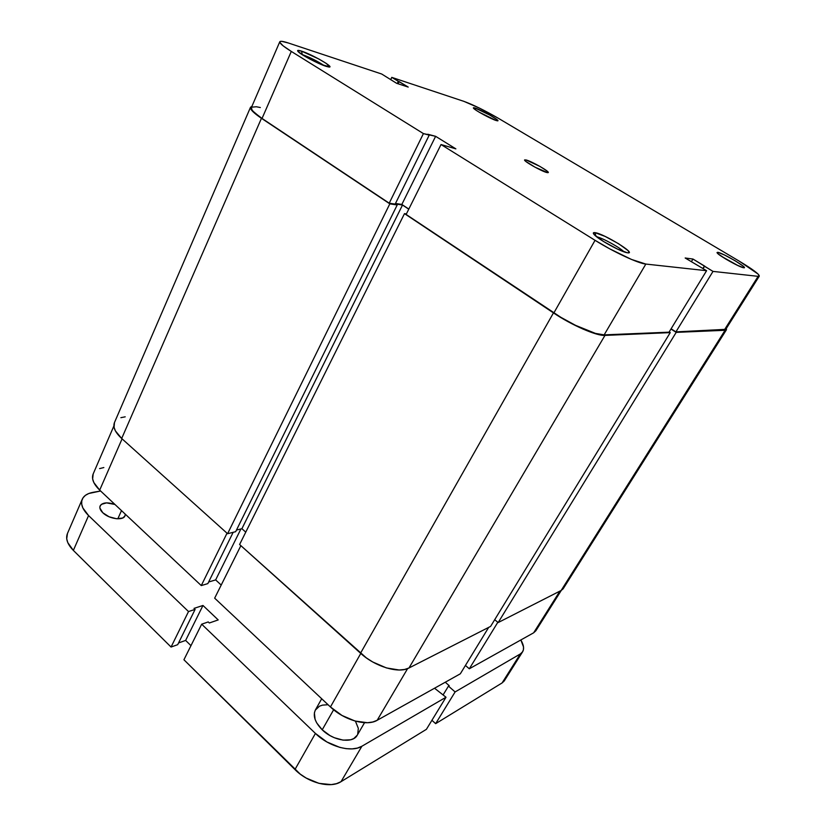 <?xml version="1.0" encoding="UTF-8"?>
<svg xmlns="http://www.w3.org/2000/svg" width="826" height="826" viewBox="0 0 826 826"><rect width="100%" height="100%" fill="white"/><g stroke="black" fill="none" stroke-linecap="round" stroke-linejoin="round"><path stroke-width="1.24" d="M475.208 108.072L475.6 109.92L479.152 112.171L496.127 120.513C491.078 119.027 475.239 110.447 473.597 108.309C472.988 107.607 473.525 107.525 475.208 108.072L473.339 107.927L475.631 109.93L475.208 108.072C481.992 110.147 501.96 121.639 497.314 120.802L496.127 120.513L497.737 120.802L496.684 119.409L489.797 115.062L475.208 108.072M717.722 252.302L718.052 253.799L717.722 252.302L716.999 252.611L718.352 254.057L726.281 259.354L736.854 265.074L743.555 267.738C739.766 267.356 719.425 255.977 717.288 253.066L717.722 252.302C722.698 252.818 749.512 268.739 743.699 267.758L744.298 267.366L742.811 265.869L734.892 260.603L724.567 255.028L717.722 252.302M302.264 54.557L302.264 54.557C310.225 57.5 317.597 61.227 324.391 65.75C317.597 61.227 310.225 57.5 302.264 54.557L301.562 51.14L302.264 54.557M326.146 66.348C318.63 64.077 300.953 54.795 298.165 51.635C296.823 50.159 297.959 49.994 301.562 51.14L297.721 50.479L298.145 51.615L305.816 56.839L321.221 64.49L329.77 66.885L326.28 63.437L318.66 58.904L301.562 51.14C312.373 54.516 335.8 68.145 328.738 66.989L326.146 66.348M595.071 232.664L595.814 236.102L595.071 232.664L593.347 232.953L594.328 234.729L603.63 241.564L617.559 249.122L627.306 252.766C621.09 251.992 597.993 239.282 594.131 234.522C592.8 232.994 593.12 232.374 595.071 232.664C603.992 233.717 637.496 254.367 627.657 252.818L629.175 252.405L627.966 250.515L618.633 243.742L605.128 236.412L595.071 232.664M546.915 172.551C541.67 171.405 523.219 160.946 524.603 159.914L526.1 159.965L525.481 161.132L526.1 159.965L524.613 160.151L525.873 161.462L535.155 167.265L547.803 172.706L548.257 172.273L546.926 170.93L539.987 166.449L526.1 159.965C531.531 161.246 549.569 171.478 548.299 172.562L546.915 172.551M251.362 107.607L252.106 110.126L254.232 112.47L262.038 118.438L389.222 203.186L423.418 133.595L291.299 51.429C283.287 46.39 279.446 43.169 279.787 41.775C280.324 40.877 283.184 41.279 288.398 43.004L381.695 74.02L396.625 83.302L408.22 87.081L391.772 77.376L463.954 101.381L479.741 108.247L498.708 118.49L739.425 261.264L758.123 274.098L759.228 276.204L758.123 276.338L724.412 329.873L675.916 331.887L713.003 271.403L758.123 276.338L713.003 271.403L692.973 259.044L685.167 258.001L706.591 270.701L645.839 264.062L631.477 259.436L609.743 248.853L595.05 240.314L441.022 144.54L406.134 214.45L553.885 312.899L595.05 240.314L441.022 144.54L455.869 148.866L435.622 136.321L423.418 133.595L291.299 51.429L283.122 45.822L279.787 42.291L280.107 41.476L281.707 41.331L288.398 43.004L381.695 74.02L396.625 83.302L408.22 87.081L399.134 81.598L398.101 83.777L399.134 81.598L398.308 81.32L397.275 83.509L398.308 81.32L391.772 77.376L463.954 101.381C473.432 104.861 485.017 110.57 498.708 118.49L739.425 261.264C752.548 269.162 759.177 274.108 759.311 276.111L758.123 276.338L724.412 329.873L725.662 329.471M260.335 107.535L256.38 106.761L251.734 107.163M279.787 41.775L251.352 107.638C250.753 109.61 254.315 113.203 262.038 118.438L291.299 51.429L262.038 118.438L389.222 203.186L395.169 204.105L429.221 135.134L427.775 134.235L435.622 136.321L401.839 204.445L408.818 209.071L401.839 204.445L395.499 203.454L401.839 204.445L435.622 136.321L455.869 148.866L441.022 144.54L406.134 214.45L560.771 317.267L575.515 325.33L595.453 333.405L604.147 334.871L669.039 332.176L604.147 334.871L645.839 264.062L706.591 270.701L669.039 332.176L706.591 270.701L685.167 258.001L692.973 259.044L704.846 266.22L702.905 268.471L704.31 266.158L713.003 271.403L675.916 331.887L725.775 329.337L759.3 276.121M671.104 328.8L675.916 331.887L671.104 328.8M390.677 79.699L391.772 77.376L390.677 79.699M595.05 240.314L553.885 312.899C571.654 324.886 596.207 335.542 604.147 334.871L645.839 264.062C638.436 263.525 613.625 251.971 595.05 240.314M395.169 204.105L389.222 203.186L423.418 133.595L429.221 135.134L395.169 204.105M691.341 261.739L692.973 259.044L691.341 261.739M478.698 111.892L491.501 118.645L478.698 111.892M721.604 256.421L738.341 265.776L721.604 256.421M596.64 236.763C602.505 237.96 619.892 247.521 624.033 251.837C619.892 247.521 602.505 237.96 596.64 236.763M261.46 118.304C253.561 112.945 249.917 109.259 250.526 107.246L251.909 106.337L250.443 107.958L251.29 109.786L261.46 118.304L121.68 438.482L261.46 118.304L389.82 203.846L261.46 118.304M250.526 107.246L114.432 422.644C112.739 427.125 115.144 432.401 121.68 438.482L227.594 533.71L389.82 203.846L227.594 533.71L235.668 531.686L397.203 204.982L389.82 203.846L397.203 204.982L235.668 531.686L227.594 533.71L121.68 438.482L115.413 430.904L114.071 427.352L114.463 422.582M395.664 203.97L397.203 204.982L395.664 203.97L402.51 205.034L395.664 203.97M236.473 530.055L241.904 528.702L402.51 205.034L241.904 528.702L245.766 532.14L241.904 528.702L236.473 530.055M408.767 209.184L402.51 205.034L408.767 209.184M239.602 544.51L404.492 213.624L406.413 213.903L404.492 213.624L239.602 544.51L360.528 653.221L553.461 312.899L404.492 213.624L553.461 312.899L360.528 653.221C375.097 666.696 398.751 673.758 408.984 667.986L604.962 335.408C596.847 336.12 571.675 325.196 553.461 312.899L568.009 321.686L583.053 329.099L596.073 333.921L604.962 335.408L408.984 667.986L490.603 626.407L670.247 332.62L604.962 335.408L670.247 332.62L490.603 626.407L408.984 667.986L404.544 669.494L399.165 670L386.413 667.924L372.774 662.008L366.341 657.888L239.602 544.51M669.184 331.938L670.247 332.62L669.184 331.938M563.972 586.759L563.043 588.938L561.133 590.487L498.171 622.556L494.712 619.696L498.171 622.556L676.195 332.372L670.97 329.027L676.195 332.372L498.171 622.556L561.133 590.487L725.073 330.286L676.195 332.372L725.073 330.286L561.133 590.487L563.27 588.608L726.446 329.75L725.073 330.286L726.343 329.873L726.353 328.418L726.457 329.739M125.211 416.82L120.875 417.677M460.33 673.799L488.682 627.388L460.33 673.799L377.172 720.293L460.33 673.799M407.61 668.606L377.172 720.293L407.61 668.606M240.872 545.645L214.667 598.169L330.441 706.963L360.776 653.449L330.441 706.963L342.047 715.502L355.118 721.057L367.487 722.719L372.774 721.996L377.172 720.293C366.92 726.581 344.122 720.22 330.441 706.963L214.667 598.169L240.872 545.645M535.847 630.775L533.648 632.809L559.914 591.117L533.648 632.809L469.313 668.781L497.83 622.277L469.313 668.781L465.43 665.446L469.313 668.781L533.648 632.809L535.867 630.744L561.288 590.414M103.839 467.547L99.585 468.61M93.173 473.948L92.636 478.915L93.834 482.539L99.688 490.117L201.276 585.582L207.842 583.61L233.159 532.316L207.842 583.61L201.276 585.582L227.026 533.193L201.276 585.582L99.688 490.117L122.083 438.854L99.688 490.117C93.514 484.088 91.335 478.719 93.142 474.021L113.885 425.989M208.637 582.01L215.648 579.904L221.203 585.066L215.648 579.904L240.924 528.95L215.648 579.904L208.637 582.01M321.696 698.744L315.408 709.947C312.703 715.76 314.985 722.378 322.223 729.812L333.642 709.751L322.223 729.812L329.977 735.574L334.324 737.721L343.069 740.137L350.72 739.776L353.755 738.568L357.276 735.15M125.294 514.175L124.984 515.858C123.239 520.938 108.991 519.017 102.796 512.75L109.042 516.766L116.507 518.749L122.589 518.036L124.829 516.157L125.294 514.175M117.808 518.831L121.494 510.602L117.808 518.831M522.6 651.817C524.334 648.802 523.746 644.858 520.834 639.974L523.519 646.954L523.405 649.825L522.342 652.189L520.349 653.934L455.105 691.94L448.466 686.117L449.22 685.683L445.266 682.224L449.22 685.683L448.466 686.117L455.105 691.94L520.349 653.934L502.094 682.937L435.653 723.659L455.105 691.94L435.653 723.659L431.926 720.293L435.653 723.659L502.094 682.937L504.407 680.686L522.579 651.838L520.349 653.934L502.094 682.937L504.139 681.078M82.28 499.172C80.401 504.036 82.497 509.497 88.578 515.569L73.359 550.405L171.065 647.037L177.704 644.672L171.065 647.037L188.514 611.55L195.112 609.402L177.704 644.672L195.112 609.402L194.027 608.37L202.969 605.468L185.633 640.429L190.971 645.653L185.633 640.429L202.969 605.468L218.198 619.923L209.329 622.99L208.224 621.937L201.678 624.188L183.93 659.757L294.944 769.553L315.429 733.426C328.862 746.735 351.525 752.837 361.891 746.239L341.024 781.675L336.554 783.647L331.247 784.607L318.97 783.358L306.167 778.051L300.23 774.117L183.93 659.757L201.678 624.188L315.429 733.426L294.944 769.553C308.036 782.924 330.503 788.685 341.024 781.675L426.402 729.327L446.009 697.237L426.402 729.327L341.024 781.675L361.891 746.239L446.009 697.237L434.538 688.223L446.009 697.237L361.891 746.239L357.462 748.067L352.165 748.883L346.208 748.666L339.827 747.396L326.869 741.955L315.429 733.426L201.678 624.188L208.224 621.937L209.329 622.99L218.198 619.923L202.969 605.468L194.027 608.37L195.112 609.402L188.514 611.55L88.578 515.569L82.837 507.907L81.702 504.201L81.764 500.793L83.023 497.81L85.408 495.342L88.805 493.494L100.627 490.995L93.07 492.327C87.515 493.349 83.922 495.631 82.28 499.172L67.402 533.617C65.44 538.686 67.422 544.293 73.359 550.405L88.578 515.569L188.514 611.55L171.065 647.037L73.359 550.405L67.784 542.63L66.72 538.831L67.443 533.534M114.969 504.469L106.523 502.879L101.33 504.387L99.894 506.668L99.905 508.083L102.796 512.75C100.225 510.22 99.347 507.928 100.132 505.873C102.507 502.445 107.442 501.981 114.969 504.469M328.067 704.733L322.553 705.115L319.476 706.178L315.305 710.133L314.386 712.879L315.098 719.394L316.719 722.926L322.223 729.812C333.405 740.963 352.95 743.803 357.245 735.202L364.555 722.688M357.679 734.355L358.329 728.377L355.428 721.139M185.633 640.429L178.55 642.948L185.633 640.429M443.201 694.759L448.466 686.117L443.201 694.759"/></g></svg>
